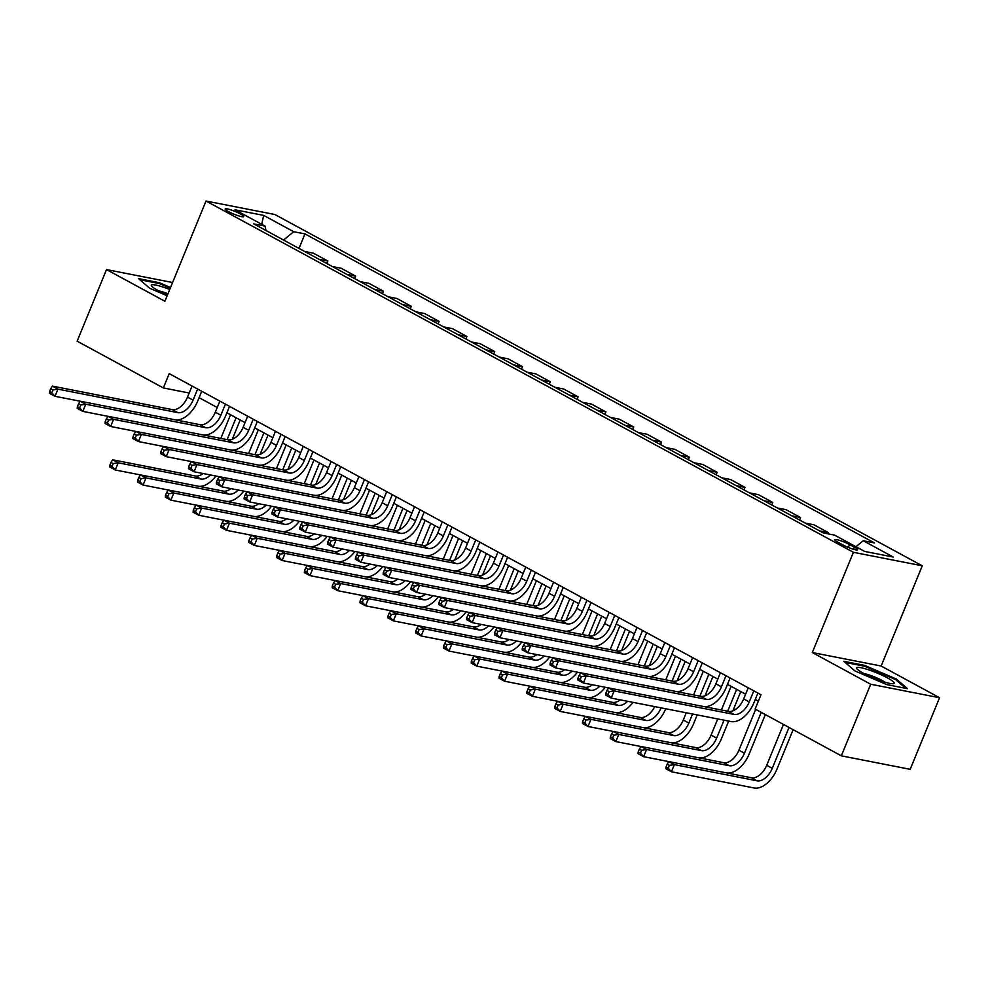 <?xml version="1.0" encoding="UTF-8"?>
<svg xmlns="http://www.w3.org/2000/svg" width="989" height="989" viewBox="0 0 989 989"><rect width="100%" height="100%" fill="white"/><g stroke="black" fill="none" stroke-linecap="round" stroke-linejoin="round"><path stroke-width="1.48" d="M228.459 211.597A10.014 1.471 22.3 0 0 238.089 215.689A10.014 1.471 22.3 0 0 243.69 216.566A10.014 1.471 22.3 0 0 240.376 213.933A10.014 1.471 22.3 0 0 230.746 209.841A10.014 1.471 22.3 0 0 225.158 208.963A10.014 1.471 22.3 0 0 228.459 211.597M922.267 565.795L274.868 214.514L206.009 201.027L853.408 552.307L922.267 565.795L881.15 666.03L812.303 652.542L870.691 684.24L939.55 697.727L881.15 666.03M939.55 697.727L910.189 769.318L841.33 755.831L870.691 684.24M841.33 755.831L755.126 709.051L760.998 694.735L169.218 373.632L163.346 387.948L189.183 393.016M854.434 547.189L849.539 544.531A9.705 1.422 22.3 0 0 840.205 540.575A9.705 1.422 22.3 0 0 834.79 539.722A9.705 1.422 22.3 0 0 838.004 542.269L842.9 544.927A9.705 1.422 22.3 0 0 852.221 548.895A9.705 1.422 22.3 0 0 857.636 549.736A9.705 1.422 22.3 0 0 854.434 547.189L853.569 549.303M855.955 546.732L863.236 540.736L874.486 542.936L304.958 233.911L299.012 248.424M863.236 540.736L893.265 557.03L864.609 551.417L834.568 535.123L823.318 532.923L253.79 223.885L265.04 226.098L235.011 209.792L263.667 215.404L293.708 231.71L304.958 233.911M172.593 282.52L106.503 269.577L77.142 341.18L163.346 387.948M106.503 269.577L164.903 301.262L206.009 201.027M812.303 652.542L853.408 552.307M199.098 397.677L217.234 407.517M226.901 412.759L245.037 422.6M254.717 427.854L272.853 437.694M282.52 442.936L300.656 452.777M310.336 458.031L328.472 467.871M338.139 473.113L356.275 482.953M365.955 488.207L384.091 498.048M393.758 503.302L411.894 513.143M421.574 518.384L439.709 528.225M449.377 533.479L467.513 543.32M477.193 548.561L495.328 558.402M504.996 563.656L523.132 573.496M532.799 578.75L550.947 588.591M560.615 593.833L578.75 603.673M588.418 608.927L606.554 618.768M616.234 624.01L634.369 633.85M644.037 639.104L662.173 648.945M671.852 654.186L689.988 664.027M699.656 669.281L717.791 679.122M727.471 684.376L745.607 694.216M755.275 699.458L758.378 701.139M304.612 251.466L313.377 253.184L327.841 261.034L326.815 263.519M332.415 266.548L341.18 268.266L355.644 276.116L354.631 278.601M360.231 281.642L368.996 283.361L383.46 291.211L382.434 293.696M388.034 296.737L396.799 298.455L411.263 306.293L410.25 308.778M415.85 311.819L424.615 313.538L439.079 321.388L438.053 323.873M443.653 326.914L452.418 328.632L466.882 336.47L465.868 338.955M471.469 341.996L480.234 343.715L494.685 351.565L493.672 354.05M499.272 357.091L508.037 358.809L522.501 366.659L521.475 369.144M527.088 372.185L535.853 373.891L550.304 381.742L549.291 384.227M554.891 387.268L563.656 388.986L578.12 396.836L577.094 399.321M582.706 402.362L591.471 404.081L605.923 411.918L604.909 414.403M610.51 417.445L619.275 419.163L633.739 427.013L632.713 429.498M638.313 432.539L647.09 434.258L661.542 442.095L660.528 444.593M666.129 447.621L674.894 449.34L689.358 457.19L688.332 459.675M693.932 462.716L702.697 464.434L717.161 472.285L716.147 474.769M721.747 477.811L730.512 479.517L744.977 487.367L743.951 489.852M749.551 492.893L758.316 494.611L772.78 502.461L771.766 504.946M777.366 507.987L786.131 509.706L800.596 517.544L799.569 520.029M805.17 523.07L813.935 524.788L828.399 532.638L827.917 533.813M819.634 530.92L828.399 532.638M791.818 515.825L800.596 517.544M764.015 500.743L772.78 502.461M736.212 485.648L744.977 487.367M708.396 470.566L717.161 472.285M680.593 455.472L689.358 457.19M652.777 440.389L661.542 442.095M624.974 425.295L633.739 427.013M597.158 410.2L605.923 411.918M569.355 395.118L578.12 396.836M541.539 380.023L550.304 381.742M513.736 364.941L522.501 366.659M485.92 349.846L494.685 351.565M458.117 334.764L466.882 336.47M430.302 319.67L439.079 321.388M402.498 304.575L411.263 306.293M374.695 289.493L383.46 291.211M346.879 274.398L355.644 276.116M319.076 259.316L327.841 261.034M293.708 231.71L283.571 240.043M265.979 230.499L265.04 226.098M263.667 215.404L261.726 224.293M896.38 679.047L864.547 665.362L843.815 661.307L854.904 670.925L886.75 684.598L907.482 688.665L896.38 679.047L896.022 679.938M170.541 287.527L159.316 282.693L138.571 278.638L149.673 288.256L167.166 295.773M864.225 666.153L864.547 665.362M158.982 283.484L159.316 282.693M748.228 687.812L743.679 698.902A15.651 9.198 -61.5 0 1 728.497 711.4L608.569 687.911L614.132 690.928L611.19 698.086L731.131 721.574A23.464 13.797 118.5 0 0 753.89 702.833L757.908 693.054M753.791 690.829L749.242 701.918A15.651 9.198 -61.5 0 1 734.061 714.417L614.132 690.928L609.162 691.694L606.937 690.495L605.763 693.351L607.988 694.562L609.162 691.694M607.988 694.562L611.19 698.086L605.627 695.069L605.763 693.351M720.425 672.718L715.875 683.819A15.651 9.198 -61.5 0 1 700.694 696.318L580.753 672.817L586.316 675.846L583.386 683.003L608.556 687.924L606.937 690.495M783.473 724.43L766.71 765.301A15.651 9.198 -61.5 0 1 751.529 777.787L668.811 761.592L674.374 764.608L671.444 771.766L754.162 787.973A23.464 13.797 118.5 0 0 776.921 769.219L793.141 729.684M789.024 727.459L772.273 768.317A15.651 9.198 -61.5 0 1 757.092 780.816L674.374 764.608L669.405 765.375L667.179 764.176L666.005 767.031L668.23 768.243L669.405 765.375M668.23 768.243L671.444 771.766L665.881 768.75L666.005 767.031M755.658 709.348L738.907 750.206A15.651 9.198 -61.5 0 1 723.725 762.704L641.008 746.497L646.571 749.514L643.629 756.684L668.799 761.604L667.179 764.176M725.988 675.734L721.426 686.836A15.651 9.198 -61.5 0 1 706.257 699.334L586.316 675.846L581.347 676.612L579.121 675.4L577.947 678.269L580.172 679.468L581.347 676.612M703.921 706.591A23.464 13.797 118.5 0 0 726.087 687.751L730.092 677.972M580.172 679.468L583.386 683.003L577.823 679.987L577.947 678.269M692.609 657.636L688.06 668.725A15.651 9.198 -61.5 0 1 672.879 681.223L552.95 657.734L558.513 660.751L555.571 667.909L580.741 672.841L579.121 675.4M698.172 660.652L693.623 671.741A15.651 9.198 -61.5 0 1 678.442 684.24L558.513 660.751L553.543 661.517L551.318 660.306L550.144 663.174L552.369 664.385L553.543 661.517M676.105 691.496A23.464 13.797 118.5 0 0 698.271 672.656L702.289 662.877M552.369 664.385L555.571 667.909L550.008 664.892L550.144 663.174M552.95 657.734L551.318 660.306M664.806 642.541L660.256 653.642A15.651 9.198 -61.5 0 1 645.075 666.129L525.134 642.64L530.697 645.656L527.767 652.814L552.938 657.747M670.369 645.557L665.82 656.659A15.651 9.198 -61.5 0 1 650.638 669.157L530.697 645.656L525.728 646.435L523.502 645.224L522.328 648.092L524.553 649.291L525.728 646.435M648.302 676.402A23.464 13.797 118.5 0 0 670.468 657.561L674.473 647.795M524.553 649.291L527.767 652.814L522.204 649.798L522.328 648.092M525.134 642.64L523.502 645.224M726.952 772.978A23.464 13.797 118.5 0 0 749.118 754.137L765.338 714.59M761.221 712.364L744.457 753.222A15.651 9.198 -61.5 0 1 729.289 765.721L646.571 749.514L641.601 750.292L639.376 749.081L638.202 751.949L640.427 753.148L641.601 750.292M640.427 753.148L643.629 756.684L638.066 753.655L638.202 751.949M717.717 718.954L711.091 735.111A15.651 9.198 -61.5 0 1 695.91 747.61L613.192 731.415L618.755 734.431L615.826 741.589L640.996 746.522L639.376 749.081M699.136 757.883A23.464 13.797 118.5 0 0 721.302 739.043L728.67 721.092M732.861 710.881L740.773 691.583M736.657 689.358L727.681 711.239M724.01 720.19L716.654 738.128A15.651 9.198 -61.5 0 1 701.473 750.626L618.755 734.431L613.786 735.198L611.561 733.986L610.386 736.854L612.611 738.066L613.786 735.198M731.094 686.341L721.389 710.003M612.611 738.066L615.826 741.589L610.262 738.573L610.386 736.854M686.255 712.785L683.288 720.029A15.651 9.198 -61.5 0 1 668.107 732.528L585.389 716.32L590.952 719.337L588.01 726.495L613.18 731.427L611.561 733.986M671.333 742.801A23.464 13.797 118.5 0 0 693.499 723.96L697.196 714.936M705.046 695.786L712.958 676.501M708.853 674.263L699.878 696.157M692.547 714.021L688.851 723.046A15.651 9.198 -61.5 0 1 673.67 735.544L590.952 719.337L585.983 720.103L583.757 718.904L582.583 721.76L584.808 722.971L585.983 720.103M703.29 671.247L693.586 694.921M584.808 722.971L588.01 726.495L582.447 723.478L582.583 721.76M654.718 706.616A15.651 9.198 -61.5 0 1 640.291 717.433L557.573 701.238L563.137 704.255L560.207 711.412L585.377 716.345L583.757 718.904M636.99 627.446L632.441 638.548A15.651 9.198 -61.5 0 1 617.26 651.046L497.331 627.558L502.894 630.574L499.952 637.732L525.122 642.665M642.553 630.463L638.004 641.564A15.651 9.198 -61.5 0 1 622.823 654.063L502.894 630.574L497.924 631.341L495.699 630.129L494.525 632.997L496.75 634.209L497.924 631.341M620.486 661.32A23.464 13.797 118.5 0 0 642.652 642.479L646.67 632.7M496.75 634.209L499.952 637.732L494.389 634.715L494.525 632.997M609.187 612.364L604.638 623.453A15.651 9.198 -61.5 0 1 589.456 635.952L469.515 612.463L475.079 615.479L472.149 622.637L497.319 627.57L495.699 630.129M643.518 727.706A23.464 13.797 118.5 0 0 665.684 708.866L665.733 708.767M677.242 680.704L685.154 661.406M681.038 659.181L672.063 681.062M661.072 707.864L661.035 707.951A15.651 9.198 -61.5 0 1 645.854 720.449L563.137 704.255L558.167 705.021L555.954 703.809L554.767 706.678L556.992 707.889L558.167 705.021M675.475 656.164L665.77 679.826M556.992 707.889L560.207 711.412L554.644 708.396L554.767 706.678M620.251 699.866A15.651 9.198 -61.5 0 1 612.488 702.351L529.77 686.143L535.333 689.16L532.391 696.318L557.573 701.25L555.954 703.809M856.845 667.575A20.336 2.979 22.3 0 0 856.931 668.799A20.336 2.979 22.3 0 0 874.276 678.318A20.336 2.979 22.3 0 0 893.314 683.72A20.336 2.979 22.3 0 0 893.982 683.535A20.336 2.979 22.3 0 0 878.652 673.682A20.336 2.979 22.3 0 0 856.845 667.575M845.076 662.407L864.658 666.24L895.502 679.492L905.677 688.307M884.957 682.15A13.92 2.04 22.3 0 0 863.99 673.546M169.737 289.493A20.336 2.979 22.3 0 0 151.7 286.142A20.336 2.979 22.3 0 0 158.079 290.519A20.336 2.979 22.3 0 0 167.475 294.994M167.982 293.758A13.92 2.04 22.3 0 0 158.759 290.877M139.845 279.739L159.414 283.571L170.256 288.219M614.75 615.381L610.201 626.47A15.651 9.198 -61.5 0 1 595.019 638.968L475.079 615.479L470.109 616.246L467.884 615.047L466.709 617.902L468.934 619.114L470.109 616.246M592.683 646.225A23.464 13.797 118.5 0 0 614.849 627.385L618.854 617.606M468.934 619.114L472.149 622.637L466.585 619.621L466.709 617.902M469.515 612.463L467.884 615.047M581.371 597.269L576.822 608.371A15.651 9.198 -61.5 0 1 561.653 620.869L441.712 597.381L447.275 600.397L444.333 607.555L469.515 612.488M586.934 600.286L582.385 611.387A15.651 9.198 -61.5 0 1 567.204 623.886L447.275 600.397L442.306 601.164L440.08 599.952L438.906 602.82L441.131 604.019L442.306 601.164M564.867 631.143A23.464 13.797 118.5 0 0 587.033 612.302L591.051 602.524M441.131 604.019L444.333 607.555L438.77 604.539L438.906 602.82M441.712 597.381L440.08 599.952M553.568 582.187L549.019 593.276A15.651 9.198 -61.5 0 1 533.837 605.775L413.909 582.286L419.46 585.303L416.53 592.46L441.7 597.393M559.131 585.204L554.582 596.293A15.651 9.198 -61.5 0 1 539.401 608.791L419.46 585.303L414.502 586.069L412.277 584.87L411.103 587.726L413.328 588.937L414.502 586.069M537.064 616.048A23.464 13.797 118.5 0 0 559.23 597.208L563.236 587.429M413.328 588.937L416.53 592.46L410.967 589.444L411.103 587.726M525.752 567.093L521.203 578.194A15.651 9.198 -61.5 0 1 506.034 590.693L386.093 567.192L391.656 570.208L388.714 577.378L413.897 582.298L412.277 584.87M531.316 570.109L526.766 581.211A15.651 9.198 -61.5 0 1 511.597 593.709L391.656 570.208L386.687 570.987L384.461 569.775L383.287 572.643L385.512 573.843L386.687 570.987M509.248 600.966A23.464 13.797 118.5 0 0 531.427 582.113L535.432 572.347M385.512 573.843L388.714 577.378L383.163 574.349L383.287 572.643M497.949 551.998L493.4 563.1A15.651 9.198 -61.5 0 1 478.219 575.598L358.29 552.109L363.853 555.126L360.911 562.284L386.081 567.216L384.461 569.775M503.512 555.027L498.963 566.116A15.651 9.198 -61.5 0 1 483.782 578.614L363.853 555.126L358.883 555.892L356.658 554.681L355.484 557.549L357.709 558.76L358.883 555.892M481.445 585.871A23.464 13.797 118.5 0 0 503.611 567.031L507.617 557.252M357.709 558.76L360.911 562.284L355.348 559.267L355.484 557.549M470.146 536.916L465.584 548.005A15.651 9.198 -61.5 0 1 450.415 560.503L330.474 537.015L336.037 540.031L333.108 547.189L358.278 552.122L356.658 554.681M649.427 665.609L657.339 646.324M653.235 644.086L644.259 665.968M647.671 641.07L637.967 664.744M627.632 701.312A15.651 9.198 -61.5 0 1 618.051 705.367L535.333 689.16L530.364 689.926L528.138 688.727L526.964 691.583L529.189 692.794L530.364 689.926M529.189 692.794L532.391 696.318L526.828 693.301L526.964 691.583M615.714 712.624A23.464 13.797 118.5 0 0 633.022 702.363M529.77 686.143L528.138 688.727M621.624 650.527L629.536 631.229M625.419 629.004L616.444 650.886M619.856 625.988L610.151 649.649M599.816 686.218A15.651 9.198 -61.5 0 1 590.235 690.273L507.518 674.078L504.588 681.236L529.758 686.168M592.448 684.771A15.651 9.198 -61.5 0 1 584.684 687.256L501.967 671.049L507.518 674.078L502.56 674.844L500.335 673.633L499.161 676.501L501.386 677.7L502.56 674.844M501.386 677.7L504.588 681.236L499.025 678.219L499.161 676.501M587.899 697.529A23.464 13.797 118.5 0 0 605.219 687.281M501.967 671.049L500.335 673.633M593.808 635.433L601.72 616.147M597.616 613.909L588.64 635.791M592.052 610.893L582.348 634.567M572.013 671.123A15.651 9.198 -61.5 0 1 562.432 675.178L479.714 658.983L476.772 666.141L501.955 671.074M564.632 669.689A15.651 9.198 -61.5 0 1 556.869 672.161L474.151 655.967L479.714 658.983L474.745 659.75L472.519 658.55L471.345 661.406L473.57 662.618L474.745 659.75M473.57 662.618L476.772 666.141L471.221 663.125L471.345 661.406M560.095 682.435A23.464 13.797 118.5 0 0 577.403 672.186M536.829 654.594A15.651 9.198 -61.5 0 1 529.066 657.079L446.348 640.872L451.911 643.888L448.969 651.059L474.139 655.979L472.519 658.55M566.005 620.35L573.917 601.052M569.8 598.815L560.825 620.709M564.237 595.798L554.532 619.473M544.197 656.041A15.651 9.198 -61.5 0 1 534.629 660.096L451.911 643.888L446.941 644.667L444.716 643.456L443.542 646.324L445.767 647.523L446.941 644.667M445.767 647.523L448.969 651.059L443.406 648.03L443.542 646.324M532.28 667.352A23.464 13.797 118.5 0 0 549.6 657.092M509.014 639.5A15.651 9.198 -61.5 0 1 501.25 641.985L418.532 625.79L424.096 628.806L421.166 635.964L446.336 640.897L444.716 643.456M538.189 605.256L546.101 585.958M541.997 583.733L533.022 605.614M536.434 580.716L526.729 604.378M516.394 640.946A15.651 9.198 -61.5 0 1 506.813 645.001L424.096 628.806L419.126 629.573L416.901 628.361L415.726 631.229L417.951 632.441L419.126 629.573M417.951 632.441L421.166 635.964L415.603 632.948L415.726 631.229M504.477 652.258A23.464 13.797 118.5 0 0 521.784 642.009M481.21 624.418A15.651 9.198 -61.5 0 1 473.447 626.902L390.729 610.695L396.292 613.712L393.35 620.869L418.52 625.802L416.901 628.361M475.697 539.932L471.147 551.034A15.651 9.198 -61.5 0 1 455.978 563.52L336.037 540.031L331.068 540.798L328.843 539.598L327.668 542.466L329.893 543.666L331.068 540.798M453.63 570.777A23.464 13.797 118.5 0 0 475.808 551.936L479.813 542.157M329.893 543.666L333.108 547.189L327.544 544.173L327.668 542.466M442.33 521.821L437.781 532.923A15.651 9.198 -61.5 0 1 422.6 545.421L302.671 521.932L308.234 524.949L305.292 532.107L330.462 537.039L328.843 539.598M510.386 590.161L518.298 570.876M514.181 568.638L505.206 590.532M508.63 565.621L498.913 589.296M488.578 625.864A15.651 9.198 -61.5 0 1 479.01 629.919L396.292 613.712L391.323 614.478L389.097 613.279L387.923 616.135L390.148 617.346L391.323 614.478M390.148 617.346L393.35 620.869L387.787 617.853L387.923 616.135M476.661 637.176A23.464 13.797 118.5 0 0 493.981 626.915M453.395 609.323A15.651 9.198 -61.5 0 1 445.631 611.808L362.914 595.613L368.477 598.629L365.547 605.787L390.717 610.72L389.097 613.279M447.893 524.838L443.344 535.939A15.651 9.198 -61.5 0 1 428.163 548.438L308.234 524.949L303.264 525.715L301.039 524.504L299.865 527.372L302.09 528.583L303.264 525.715M425.826 555.694A23.464 13.797 118.5 0 0 447.992 536.854L451.998 527.075M302.09 528.583L305.292 532.107L299.729 529.09L299.865 527.372M302.671 521.932L301.039 524.504M482.583 575.079L490.495 555.781M486.378 553.556L477.403 575.437M480.815 550.539L471.11 574.201M460.775 610.769A15.651 9.198 -61.5 0 1 451.194 614.824L368.477 598.629L363.507 599.396L361.282 598.184L360.107 601.052L362.333 602.264L363.507 599.396M362.333 602.264L365.547 605.787L359.984 602.771L360.107 601.052M448.858 622.081A23.464 13.797 118.5 0 0 466.165 611.832M425.591 594.241A15.651 9.198 -61.5 0 1 417.828 596.713L335.11 580.518L340.673 583.535L337.731 590.693L362.901 595.625L361.282 598.184M414.527 506.739L409.965 517.828A15.651 9.198 -61.5 0 1 394.796 530.327L274.855 506.838L280.419 509.854L277.489 517.012L302.659 521.945M420.078 509.755L415.528 520.844A15.651 9.198 -61.5 0 1 400.36 533.343L280.419 509.854L275.449 510.621L273.224 509.422L272.049 512.277L274.274 513.489L275.449 510.621M398.023 540.6A23.464 13.797 118.5 0 0 420.189 521.759L424.194 511.981M274.274 513.489L277.489 517.012L271.926 513.996L272.049 512.277M274.855 506.838L273.224 509.422M454.767 559.984L462.679 540.699M458.575 538.461L449.599 560.343M453.011 535.445L443.295 559.119M432.959 595.687A15.651 9.198 -61.5 0 1 423.391 599.742L340.673 583.535L335.704 584.301L333.478 583.102L332.304 585.958L334.529 587.169L335.704 584.301M334.529 587.169L337.731 590.693L332.168 587.676L332.304 585.958M421.054 606.999A23.464 13.797 118.5 0 0 438.362 596.738M397.776 579.146A15.651 9.198 -61.5 0 1 390.012 581.631L307.295 565.424L312.858 568.452L309.928 575.61L335.098 580.531L333.478 583.102M386.711 491.644L382.162 502.746A15.651 9.198 -61.5 0 1 366.981 515.244L247.052 491.743L252.615 494.772L249.673 501.93L274.843 506.863M392.274 494.661L387.725 505.762A15.651 9.198 -61.5 0 1 372.544 518.261L252.615 494.772L247.646 495.538L245.42 494.327L244.246 497.195L246.471 498.394L247.646 495.538M370.207 525.518A23.464 13.797 118.5 0 0 392.373 506.677L396.391 496.898M246.471 498.394L249.673 501.93L244.11 498.913L244.246 497.195M247.052 491.743L245.42 494.327M426.964 544.902L434.876 525.604M430.759 523.379L421.784 545.26M425.196 520.35L415.491 544.024M405.156 580.592A15.651 9.198 -61.5 0 1 395.575 584.647L312.858 568.452L307.888 569.219L305.663 568.007L304.488 570.876L306.714 572.075L307.888 569.219M306.714 572.075L309.928 575.61L304.365 572.594L304.488 570.876M393.239 591.904A23.464 13.797 118.5 0 0 410.559 581.656M307.295 565.424L305.663 568.007M358.908 476.562L354.359 487.651A15.651 9.198 -61.5 0 1 339.178 500.15L219.237 476.661L224.8 479.677L221.87 486.835L247.04 491.768M364.471 479.578L359.909 490.668A15.651 9.198 -61.5 0 1 344.741 503.166L224.8 479.677L219.83 480.444L217.605 479.245L216.43 482.1L218.656 483.312L219.83 480.444M342.404 510.423A23.464 13.797 118.5 0 0 364.57 491.582L368.576 481.804M218.656 483.312L221.87 486.835L216.307 483.819L216.43 482.1M219.237 476.661L217.605 479.245M399.148 529.807L407.06 510.509M402.956 508.284L393.981 530.166M397.393 505.268L387.676 528.942M377.341 565.498A15.651 9.198 -61.5 0 1 367.772 569.553L285.055 553.358L282.112 560.516L307.282 565.448M369.973 564.064A15.651 9.198 -61.5 0 1 362.209 566.536L279.491 550.341L285.055 553.358L280.085 554.124L277.86 552.913L276.685 555.781L278.91 556.992L280.085 554.124M278.91 556.992L282.112 560.516L276.549 557.499L276.685 555.781M365.436 576.81A23.464 13.797 118.5 0 0 382.743 566.561M279.491 550.341L277.86 552.913M331.092 461.467L326.543 472.569A15.651 9.198 -61.5 0 1 311.362 485.055L191.433 461.566L196.996 464.583L194.054 471.753L219.224 476.673M336.656 464.484L332.106 475.585A15.651 9.198 -61.5 0 1 316.925 488.084L196.996 464.583L192.027 465.362L189.801 464.15L188.627 467.018L190.852 468.217L192.027 465.362M314.589 495.341A23.464 13.797 118.5 0 0 336.755 476.488L340.772 466.721M190.852 468.217L194.054 471.753L188.491 468.724L188.627 467.018M191.433 461.566L189.801 464.15M371.345 514.713L379.257 495.427M375.14 493.19L366.165 515.084M369.577 490.173L359.872 513.847M349.537 550.416A15.651 9.198 -61.5 0 1 339.956 554.47L257.239 538.263L254.309 545.433L279.479 550.354M342.157 548.969A15.651 9.198 -61.5 0 1 334.393 551.454L251.676 535.247L257.239 538.263L252.269 539.042L250.044 537.831L248.869 540.699L251.095 541.898L252.269 539.042M251.095 541.898L254.309 545.433L248.746 542.405L248.869 540.699M337.62 561.727A23.464 13.797 118.5 0 0 354.94 551.466M251.676 535.247L250.044 537.831M303.289 446.373L298.74 457.474A15.651 9.198 -61.5 0 1 283.559 469.973L163.618 446.484L169.181 449.501L166.251 456.658L191.421 461.591M308.852 449.402L304.303 460.491A15.651 9.198 -61.5 0 1 289.122 472.989L169.181 449.501L164.211 450.267L161.986 449.055L160.811 451.924L163.037 453.135L164.211 450.267M286.785 480.246A23.464 13.797 118.5 0 0 308.951 461.406L312.957 451.627M163.037 453.135L166.251 456.658L160.688 453.642L160.811 451.924M275.474 431.291L270.924 442.38A15.651 9.198 -61.5 0 1 255.743 454.878L135.814 431.389L141.378 434.406L138.435 441.564L163.605 446.496L161.986 449.055M281.037 434.307L276.487 445.409A15.651 9.198 -61.5 0 1 261.306 457.895L141.378 434.406L136.408 435.172L134.183 433.973L133.008 436.829L135.233 438.04L136.408 435.172M258.97 465.151A23.464 13.797 118.5 0 0 281.136 446.311L285.153 436.532M135.233 438.04L138.435 441.564L132.872 438.547L133.008 436.829M247.67 416.196L243.121 427.297A15.651 9.198 -61.5 0 1 227.94 439.796L107.999 416.307L113.562 419.324L110.632 426.482L135.802 431.414L134.183 433.973M253.233 419.212L248.684 430.314A15.651 9.198 -61.5 0 1 233.503 442.812L113.562 419.324L108.592 420.09L106.367 418.879L105.193 421.747L107.418 422.958L108.592 420.09M231.166 450.069A23.464 13.797 118.5 0 0 253.332 431.229L257.338 421.45M107.418 422.958L110.632 426.482L105.069 423.465L105.193 421.747M219.855 401.114L215.305 412.203A15.651 9.198 -61.5 0 1 200.137 424.701L80.196 401.213L85.759 404.229L82.816 411.387L107.999 416.32L106.367 418.879M225.418 404.13L220.868 415.219A15.651 9.198 -61.5 0 1 205.687 427.718L85.759 404.229L80.789 404.996L78.564 403.796L77.389 406.652L79.615 407.864L80.789 404.996M203.351 434.975A23.464 13.797 118.5 0 0 225.517 416.134L229.535 406.355M79.615 407.864L82.816 411.387L77.253 408.37L77.389 406.652M192.051 386.019L187.502 397.121A15.651 9.198 -61.5 0 1 172.321 409.619L52.392 386.118L57.943 389.147L55.013 396.305L80.183 401.225L78.564 403.796M197.615 389.036L193.065 400.137A15.651 9.198 -61.5 0 1 177.884 412.636L57.943 389.147L52.986 389.913L50.76 388.702L49.586 391.57L51.799 392.769L52.986 389.913M175.548 419.892A23.464 13.797 118.5 0 0 197.713 401.052L201.719 391.273M51.799 392.769L55.013 396.305L49.45 393.288L49.586 391.57M52.392 386.118L50.76 388.702M343.529 499.63L351.441 480.333M347.337 478.107L338.362 499.989M341.774 475.091L332.069 498.753M321.722 535.321A15.651 9.198 -61.5 0 1 312.153 539.376L229.436 523.181L226.493 530.339L251.663 535.272M314.354 533.875A15.651 9.198 -61.5 0 1 306.59 536.359L223.873 520.165L229.436 523.181L224.466 523.947L222.241 522.736L221.066 525.604L223.291 526.816L224.466 523.947M223.291 526.816L226.493 530.339L220.93 527.322L221.066 525.604M309.817 546.633A23.464 13.797 118.5 0 0 327.124 536.384M286.55 518.792A15.651 9.198 -61.5 0 1 278.774 521.277L196.057 505.07L201.62 508.086L198.69 515.244L223.86 520.177L222.241 522.736M315.726 484.536L323.638 465.25M319.521 463.013L310.546 484.907M313.958 459.996L304.253 483.67M293.918 520.239A15.651 9.198 -61.5 0 1 284.338 524.294L201.62 508.086L196.65 508.853L194.425 507.654L193.251 510.509L195.476 511.721L196.65 508.853M195.476 511.721L198.69 515.244L193.127 512.228L193.251 510.509M282.001 531.55A23.464 13.797 118.5 0 0 299.321 521.29M258.735 503.698A15.651 9.198 -61.5 0 1 250.971 506.183L168.254 489.988L173.817 493.004L170.874 500.162L196.057 505.095L194.425 507.654M287.91 469.454L295.822 450.156M291.718 447.93L282.743 469.812M286.155 444.914L276.45 468.576M266.115 505.144A15.651 9.198 -61.5 0 1 256.534 509.199L173.817 493.004L168.847 493.771L166.622 492.559L165.447 495.427L167.673 496.626L168.847 493.771M167.673 496.626L170.874 500.162L165.311 497.146L165.447 495.427M254.198 516.456A23.464 13.797 118.5 0 0 271.505 506.207M230.932 488.615A15.651 9.198 -61.5 0 1 223.168 491.088L140.45 474.893L146.001 477.91L143.071 485.067L168.241 490L166.622 492.559M260.107 454.359L268.019 435.073M263.902 432.836L254.927 454.717M258.339 429.819L248.635 453.494M238.3 490.062A15.651 9.198 -61.5 0 1 228.719 494.117L146.001 477.91L141.044 478.676L138.819 477.477L137.644 480.333L139.869 481.544L141.044 478.676M139.869 481.544L143.071 485.067L137.508 482.051L137.644 480.333M226.382 501.374A23.464 13.797 118.5 0 0 243.702 491.113M203.116 473.521A15.651 9.198 -61.5 0 1 195.352 476.006L112.635 459.798L118.198 462.815L115.256 469.985L140.438 474.905L138.819 477.477M232.291 439.277L240.203 419.979M236.099 417.754L227.124 439.635M230.536 414.725L220.831 438.399M210.496 474.967A15.651 9.198 -61.5 0 1 200.915 479.022L118.198 462.815L113.228 463.594L111.003 462.382L109.828 465.25L112.054 466.449L113.228 463.594M112.054 466.449L115.256 469.985L109.705 466.969L109.828 465.25M198.579 486.279A23.464 13.797 118.5 0 0 215.886 476.018M112.635 459.798L111.003 462.382M848.339 547.461L849.539 544.531M749.242 701.918L743.679 698.902M734.061 714.417L728.497 711.4M772.273 768.317L766.71 765.301M757.092 780.816L751.529 777.787M721.426 686.836L715.875 683.819M706.257 699.334L700.694 696.318M693.623 671.741L688.06 668.725M678.442 684.24L672.879 681.223M665.82 656.659L660.256 653.642M650.638 669.157L645.075 666.129M744.457 753.222L738.907 750.206M729.289 765.721L723.725 762.704M716.654 738.128L711.091 735.111M701.473 750.626L695.91 747.61M688.851 723.046L683.288 720.029M673.67 735.544L668.107 732.528M638.004 641.564L632.441 638.548M622.823 654.063L617.26 651.046M645.854 720.449L640.291 717.433M610.201 626.47L604.638 623.453M595.019 638.968L589.456 635.952M582.385 611.387L576.822 608.371M567.204 623.886L561.653 620.869M554.582 596.293L549.019 593.276M539.401 608.791L533.837 605.775M526.766 581.211L521.203 578.194M511.597 593.709L506.034 590.693M498.963 566.116L493.4 563.1M483.782 578.614L478.219 575.598M618.051 705.367L612.488 702.351M590.235 690.273L584.684 687.256M562.432 675.178L556.869 672.161M534.629 660.096L529.066 657.079M506.813 645.001L501.25 641.985M471.147 551.034L465.584 548.005M455.978 563.52L450.415 560.503M479.01 629.919L473.447 626.902M443.344 535.939L437.781 532.923M428.163 548.438L422.6 545.421M451.194 614.824L445.631 611.808M415.528 520.844L409.965 517.828M400.36 533.343L394.796 530.327M423.391 599.742L417.828 596.713M387.725 505.762L382.162 502.746M372.544 518.261L366.981 515.244M395.575 584.647L390.012 581.631M359.909 490.668L354.359 487.651M344.741 503.166L339.178 500.15M367.772 569.553L362.209 566.536M332.106 475.585L326.543 472.569M316.925 488.084L311.362 485.055M339.956 554.47L334.393 551.454M304.303 460.491L298.74 457.474M289.122 472.989L283.559 469.973M276.487 445.409L270.924 442.38M261.306 457.895L255.743 454.878M248.684 430.314L243.121 427.297M233.503 442.812L227.94 439.796M220.868 415.219L215.305 412.203M205.687 427.718L200.137 424.701M193.065 400.137L187.502 397.121M177.884 412.636L172.321 409.619M312.153 539.376L306.59 536.359M284.338 524.294L278.774 521.277M256.534 509.199L250.971 506.183M228.719 494.117L223.168 491.088M200.915 479.022L195.352 476.006"/></g></svg>
